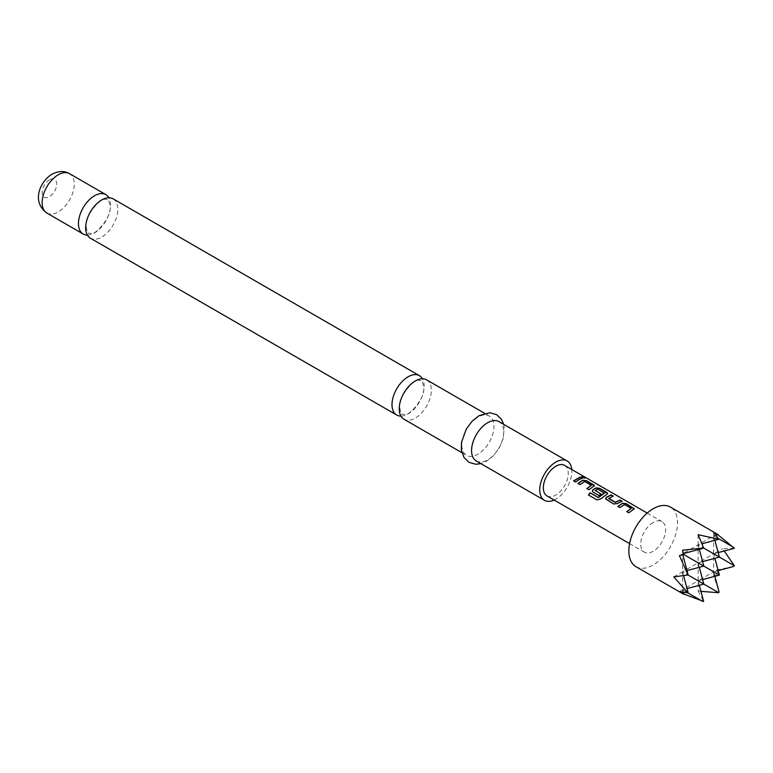 <?xml version="1.0" encoding="UTF-8"?>
<svg xmlns="http://www.w3.org/2000/svg" width="773" height="773" viewBox="0 0 773 773"><rect width="100%" height="100%" fill="white"/><g stroke="black" fill="none" stroke-linecap="round" stroke-linejoin="round"><path stroke-width="0.58" stroke-dasharray="3.87 2.9" d="M584.436 477.646C585.335 478.497 584.591 478.497 582.195 477.666L581.769 476.912M113.1 198.816A22.726 13.122 -60 0 1 117.805 209.222A22.726 13.122 -60 0 1 101.736 237.05A22.726 13.122 -60 0 1 90.373 238.181M426.657 379.852A22.726 13.122 -60 0 1 431.363 390.249A22.726 13.122 -60 0 1 415.294 418.087A22.726 13.122 -60 0 1 403.931 419.208M631.193 508.76L624.574 504.798L619.898 507.774L617.956 506.499M634.237 508.934L628.826 512.934L626.893 511.658M612.854 496.179L608.709 498.218M621.782 501.329L617.366 503.561M604.38 493.28L597.771 489.319L595.21 490.797M607.655 493.589L600.582 498.981M600.843 494.053L599.036 495.735L593.181 492.353L592.369 491.174M591.316 485.734L584.697 481.772L580.021 484.758L578.078 483.483M594.369 485.917L588.9 489.724M581.905 478.313L575.605 482.052M635.966 566.686A34.427 19.876 120 0 0 662.5 557.459A34.427 19.876 120 0 0 677.525 522.819A34.427 19.876 120 0 0 670.394 507.059M718.156 534.636L716.822 534.027L717.856 534.713M734.35 548.279L722.455 548.762L724.224 550.994M87.359 235.069A22.726 13.122 120 0 0 94.519 232.886A22.726 13.122 120 0 0 110.587 205.058A22.726 13.122 120 0 0 108.896 197.753M400.916 416.106A22.726 13.122 120 0 0 408.076 413.913A22.726 13.122 120 0 0 424.145 386.085A22.726 13.122 120 0 0 422.454 378.789M476.274 460.979A22.726 13.122 120 0 0 487.637 459.848A22.726 13.122 120 0 0 502.479 439.827A22.726 13.122 120 0 0 499 421.614M554.154 500.054A22.726 13.122 120 0 0 555.806 499.203A22.726 13.122 120 0 0 571.788 469.52M477.898 417.12A22.726 13.122 120 0 0 463.056 437.141A22.726 13.122 120 0 0 466.544 455.355A22.726 13.122 120 0 0 477.898 454.224A22.726 13.122 120 0 0 492.749 434.204A22.726 13.122 120 0 0 489.261 416A22.726 13.122 120 0 0 477.898 417.12M564.619 465.385A17.624 10.175 -60 0 1 567.314 479.511A17.624 10.175 -60 0 1 555.806 495.039A17.624 10.175 -60 0 1 546.994 495.918M653.185 522.48A17.624 10.175 120 0 0 641.667 538.008A17.624 10.175 120 0 0 644.363 552.135A17.624 10.175 120 0 0 653.185 551.265A17.624 10.175 120 0 0 664.693 535.728A17.624 10.175 120 0 0 661.997 521.601A17.624 10.175 120 0 0 653.185 522.48M679.409 591.606L682.53 589.799L687.893 592.891L682.53 589.799L698.116 580.803L703.817 584.098L698.116 580.803L702.609 579.595M700.937 591.335L698.116 590.92L698.116 562.812L703.817 566.107L698.116 562.812L713.692 553.816L714.899 558.319M699.323 585.306L698.116 580.803L713.692 571.807L713.692 553.816L719.402 557.111L713.692 553.816L713.692 535.824L714.899 540.327M683.651 593.964L682.53 593.413L682.53 571.807L688.067 575.006L682.53 571.807L698.116 562.812L702.609 561.604M699.323 567.314L698.116 562.812L698.116 544.82L703.652 548.018L698.116 544.82L699.323 549.323M673.766 576.871L682.53 571.807L687.033 570.6M719.402 575.102L713.692 571.807L714.899 576.31M683.574 575.701L682.53 571.807L682.53 553.816L683.728 554.512L682.53 553.816L716.822 534.027M683.255 592.495L682.53 589.799L687.033 588.591M713.692 575.421L713.692 571.807L716.822 570.001L718.156 574.387L713.692 575.421L719.054 591.809M718.156 574.387L713.692 571.807L718.194 570.6M733.693 566.454L716.822 570.001M718.194 552.618L713.692 553.816L722.455 548.762M713.692 532.22L713.692 535.824L719.054 538.916L713.692 535.824L716.397 535.1M698.116 534.703L698.116 544.82L702.01 543.777M679.409 555.623L683.477 553.565M682.791 554.763L682.53 550.212M682.53 593.413L683.728 594.263M698.116 590.92L703.652 601.462M575.663 482.236L573.721 480.961M588.949 489.908L587.016 488.633M600.66 499.145L597.085 500.015L588.388 494.933M617.385 503.774L613.627 504.16L606.419 499.841M606.467 500.025L605.665 498.846M46.844 213.039A22.726 13.122 120 0 0 58.207 211.918A22.726 13.122 120 0 0 73.049 191.897A22.726 13.122 120 0 0 69.56 173.683M49.443 179.867A10.329 5.962 120 0 0 42.138 192.516A10.329 5.962 120 0 0 49.443 196.738A10.329 5.962 120 0 0 56.738 184.09A10.329 5.962 120 0 0 49.443 179.867M86.112 226.537C84.112 215.976 101.311 197.192 105.051 199.366L107.766 199.714C108.046 198.226 108.838 200.42 110.143 206.294C112.143 216.846 94.944 235.63 91.204 233.465L88.489 233.108C88.141 234.509 87.349 232.315 86.112 226.537M399.66 407.564C397.67 397.013 414.869 378.229 418.608 380.393L421.324 380.751C421.594 379.253 422.396 381.447 423.701 387.321C425.701 397.882 408.502 416.666 404.762 414.492L402.047 414.144C401.699 415.536 400.907 413.342 399.66 407.564M503.638 424.3L504.199 427.14L503.281 438.272L499.232 447.963L493.309 455.877L486.43 461.336L480.922 463.655M461.896 452.669L466.544 455.355M629.58 543.603L644.363 552.135M647.204 513.069L661.997 521.601M484.623 413.313L489.261 416"/><path stroke-width="1.16" d="M584.533 477.395C585.422 478.245 584.668 478.245 582.262 477.414C581.441 476.39 582.204 476.381 584.533 477.395L585.064 477.936M582.195 477.666C581.364 476.632 582.108 476.632 584.436 477.646L584.929 478.023M396.713 415.033L90.373 238.181A22.726 13.122 -60 0 1 85.668 227.774A22.726 13.122 -60 0 1 101.736 199.946A22.726 13.122 -60 0 1 113.1 198.816L419.43 375.678A22.726 13.122 120 0 0 408.076 376.809A22.726 13.122 120 0 0 392.008 404.637A22.726 13.122 120 0 0 396.713 415.033A22.726 13.122 120 0 0 400.916 416.106M461.896 452.669L403.931 419.208A22.726 13.122 -60 0 1 399.226 408.801A22.726 13.122 -60 0 1 415.294 380.973A22.726 13.122 -60 0 1 426.657 379.852L484.623 413.313M617.849 506.595L622.526 503.474L626.275 503.928L634.237 508.934M626.777 511.755L631.212 508.383L624.594 504.566L619.849 507.59L617.801 506.412L622.555 503.242L626.333 503.677L634.285 508.808L628.778 512.75L626.729 511.562L631.212 508.383M605.665 498.846L606.409 497.435L611.076 495.155L613.124 496.334M608.709 498.218L615.318 502.208L620.062 500.063L622.101 501.242L617.366 503.561L613.578 503.967L605.636 498.749L606.39 497.223L611.134 494.904L613.173 496.082L608.728 498.604L615.337 502.421L620.004 500.305L622.052 501.484M592.369 491.174L593.123 489.763L595.944 488.13L599.693 488.584L607.655 493.589M588.495 495.058L590.282 492.952L598.379 497.619L604.38 493.28L597.79 489.087L595.191 490.584L601.008 493.947L598.988 495.551L593.123 492.159L592.34 491.077L593.094 489.551L595.964 487.889L599.742 488.333L606.902 492.469L607.704 493.464L606.94 494.227L600.582 498.981L596.978 499.889L588.388 494.933L590.214 492.788L598.302 497.454L604.399 492.903M595.191 490.411L601.027 494.15M577.972 483.579L582.649 480.458L586.398 480.903L594.369 485.917M586.91 488.729L591.335 485.357L584.717 481.54L579.972 484.565L577.924 483.386L582.678 480.217L586.456 480.661L593.616 484.787L594.408 485.782L588.9 489.724L586.852 488.546L591.335 485.357M573.614 481.057L580.127 477.289L582.175 478.468M718.156 534.636L670.394 507.059A34.427 19.876 120 0 0 643.861 516.277A34.427 19.876 120 0 0 628.836 550.927A34.427 19.876 120 0 0 635.966 566.686L683.728 594.263L679.409 591.606L687.893 592.891L673.766 576.871L688.067 575.006L679.409 555.623L683.728 554.512L682.53 550.212L703.652 548.018L698.116 534.703L718.774 539.283L713.692 532.22L718.156 534.636L716.397 535.1M717.856 534.713L734.35 548.279L718.194 552.618M108.896 197.753A22.726 13.122 120 0 0 105.882 194.651A22.726 13.122 120 0 0 94.519 195.772A22.726 13.122 120 0 0 78.45 223.61A22.726 13.122 120 0 0 83.155 234.006A22.726 13.122 120 0 0 87.359 235.069M571.788 469.52A22.726 13.122 120 0 0 567.16 460.969L499 421.614A22.726 13.122 120 0 0 487.637 422.744A22.726 13.122 120 0 0 472.796 442.765A22.726 13.122 120 0 0 476.274 460.979L544.443 500.324A22.726 13.122 120 0 0 554.154 500.054M567.16 460.969A22.726 13.122 120 0 0 555.806 462.099A22.726 13.122 120 0 0 540.955 482.12A22.726 13.122 120 0 0 544.443 500.324M629.58 543.603L546.994 495.918A17.624 10.175 -60 0 1 544.289 481.792A17.624 10.175 -60 0 1 555.806 466.254A17.624 10.175 -60 0 1 564.619 465.385L647.204 513.069M578.929 479.608L575.605 482.052L573.566 480.874L580.185 477.038L582.224 478.216L578.929 479.608M582.262 477.414L581.779 476.767M422.454 378.789A22.726 13.122 120 0 0 419.43 375.678M702.609 579.595L719.402 575.102L683.728 554.512M714.899 558.319L719.402 575.102M702.609 561.604L719.402 557.111L703.652 548.018M699.323 549.323L703.817 566.107L687.033 570.6M699.323 567.314L703.817 584.098L688.067 575.006M714.899 540.327L719.402 557.111L734.35 565.739L733.693 566.454L718.194 570.6M687.033 588.591L703.817 584.098L718.774 592.727L700.937 591.335M714.899 576.31L719.054 591.809L718.774 592.727M724.224 550.994L734.35 565.739M733.693 547.371L719.054 538.916M702.01 543.777L718.774 539.283M683.477 553.565L702.531 548.463M682.791 554.763L687.893 573.817M683.574 575.701L688.067 592.466M683.255 592.495L683.728 594.263M699.323 585.306L703.652 601.462L683.651 593.964M702.531 601.346L687.893 592.891M46.844 213.039C31.2 201.685 39.945 181.5 52.004 174.196C58.555 170.843 64.41 170.669 69.56 173.683A22.726 13.122 120 0 0 58.207 174.814A22.726 13.122 120 0 0 43.356 194.835A22.726 13.122 120 0 0 46.844 213.039L83.155 234.006M480.922 463.655L475.781 464.254L468.998 462.341L463.964 457.442L461.365 450.031L461.471 442.465L466.283 429.034L472.264 421.053L479.105 415.632L489.86 412.714L496.595 414.666L501.493 419.401L503.638 424.3M69.56 173.683L105.882 194.651"/></g></svg>
